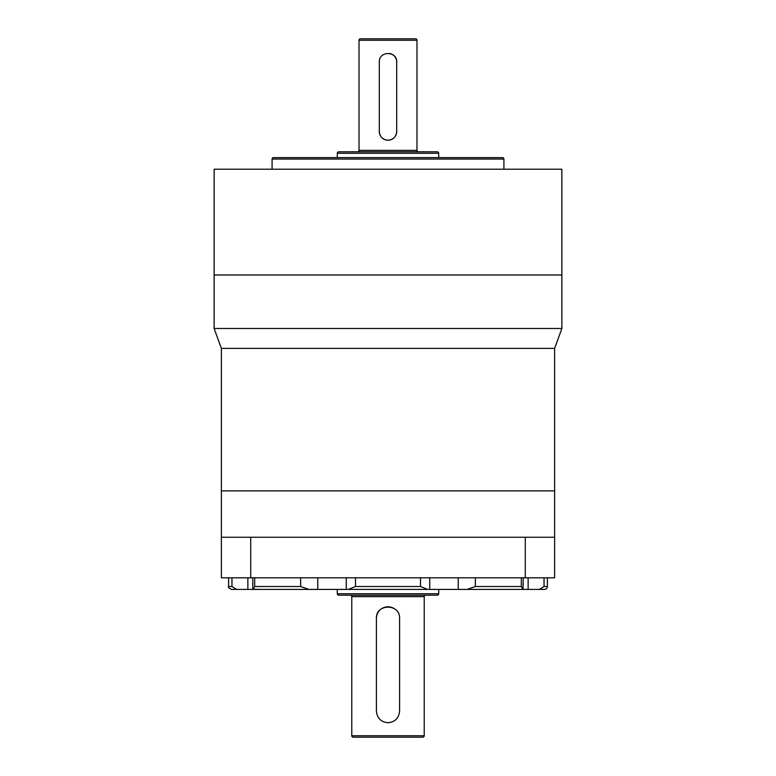 <?xml version="1.0" encoding="UTF-8"?>
<svg xmlns="http://www.w3.org/2000/svg" width="776" height="776" viewBox="0 0 776 776"><rect width="100%" height="100%" fill="white"/><g stroke="black" fill="none" stroke-linecap="round" stroke-linejoin="round"><path stroke-width="1.16" d="M214.127 328.481L561.872 328.481L561.872 274.985L214.127 274.985L214.127 169.207L561.872 169.207L561.872 274.985L214.127 274.985L214.127 328.481L221.373 348.385L554.627 348.385L561.872 328.481M554.627 348.385L554.627 490.878L221.373 490.878L221.373 537.244L554.627 537.244L554.627 490.878L221.373 490.878L221.373 348.385M539.398 589.401L544.034 586.51L547.39 586.51A2.9 2.9 0 0 1 544.49 589.401L231.51 589.401C228.842 588.179 227.872 587.209 228.61 586.51L228.61 577.81M388 722.708C380.958 722.029 377.087 718.169 376.409 711.117L376.409 618.385C375.681 603.447 400.3 603.408 399.591 618.385L399.591 711.117C398.903 718.169 395.042 722.029 388 722.708A11.591 11.591 0 0 0 390.27 722.485M283.676 589.401L317.753 589.401L283.676 589.401M458.247 589.401L492.324 589.401L458.247 589.401L458.247 577.81M337.288 589.401L337.288 593.756L438.712 593.756L438.712 589.401M337.288 593.756A1.445 1.445 0 0 0 338.734 595.202L437.266 595.202A1.445 1.445 0 0 0 438.712 593.756M424.22 596.647L351.78 596.647L351.78 735.755L424.22 735.755L424.22 596.647A1.445 1.445 0 0 1 425.675 595.202M351.78 596.647A1.445 1.445 0 0 0 350.325 595.202M351.78 735.755A1.445 1.445 0 0 0 353.225 737.2L422.774 737.2A1.445 1.445 0 0 0 424.22 735.755M554.627 537.244L554.627 577.81L221.373 577.81L221.373 537.244M250.726 537.244L250.726 577.81M525.274 537.244L525.274 577.81M348.414 589.401L355.505 586.51L420.495 586.51L427.586 589.401M467.065 589.401L475.358 586.51L521.317 586.51L523.043 589.401L523.208 577.81M228.61 586.51L231.966 586.51L236.602 589.401M252.792 577.81L252.792 589.178L260.067 589.401M252.957 589.401L254.683 586.51L300.642 586.51L308.935 589.401M347.202 589.401L348.492 589.401M492.324 589.401L505.933 589.401M394.441 608.753A11.591 11.591 0 0 0 376.409 618.385M396.691 131.532C396.177 136.819 393.277 139.719 388 140.223A8.691 8.691 0 0 0 396.691 131.532L396.691 61.983A8.691 8.691 0 0 0 389.697 53.457M503.915 169.207L503.915 159.061A1.445 1.445 0 0 0 502.47 157.615L273.53 157.615A1.445 1.445 0 0 0 272.085 159.061L272.085 169.207M438.712 157.615L438.712 153.27A1.445 1.445 0 0 0 437.266 151.815L338.734 151.815A1.445 1.445 0 0 0 337.288 153.27L337.288 157.615M359.016 150.369L416.984 150.369L416.984 40.245A1.445 1.445 0 0 0 415.529 38.8L360.471 38.8A1.445 1.445 0 0 0 359.016 40.245L359.016 150.369A1.445 1.445 0 0 1 357.571 151.815M416.984 150.369A1.445 1.445 0 0 0 418.429 151.815M388 140.223C382.714 139.719 379.823 136.819 379.309 131.532L379.309 61.983C378.766 50.779 397.225 50.75 396.691 61.983M379.309 131.532A8.691 8.691 0 0 0 386.293 140.058M528.136 589.401L528.136 577.81M247.864 577.81L247.864 589.401M317.753 577.81L317.753 589.401M355.505 577.81L355.505 586.51M420.495 586.51L420.495 577.81M475.358 577.81L475.358 586.51M521.317 586.51L521.317 577.81M544.034 577.81L544.034 586.51M231.966 586.51L231.966 577.81M254.683 577.81L254.683 586.51M300.642 586.51L300.642 577.81M503.915 159.061L272.085 159.061M438.712 153.27L337.288 153.27M416.984 40.245L359.016 40.245M429.729 589.401L429.729 577.81M547.39 586.51L547.39 577.81M346.271 577.81L346.271 589.401"/></g></svg>
